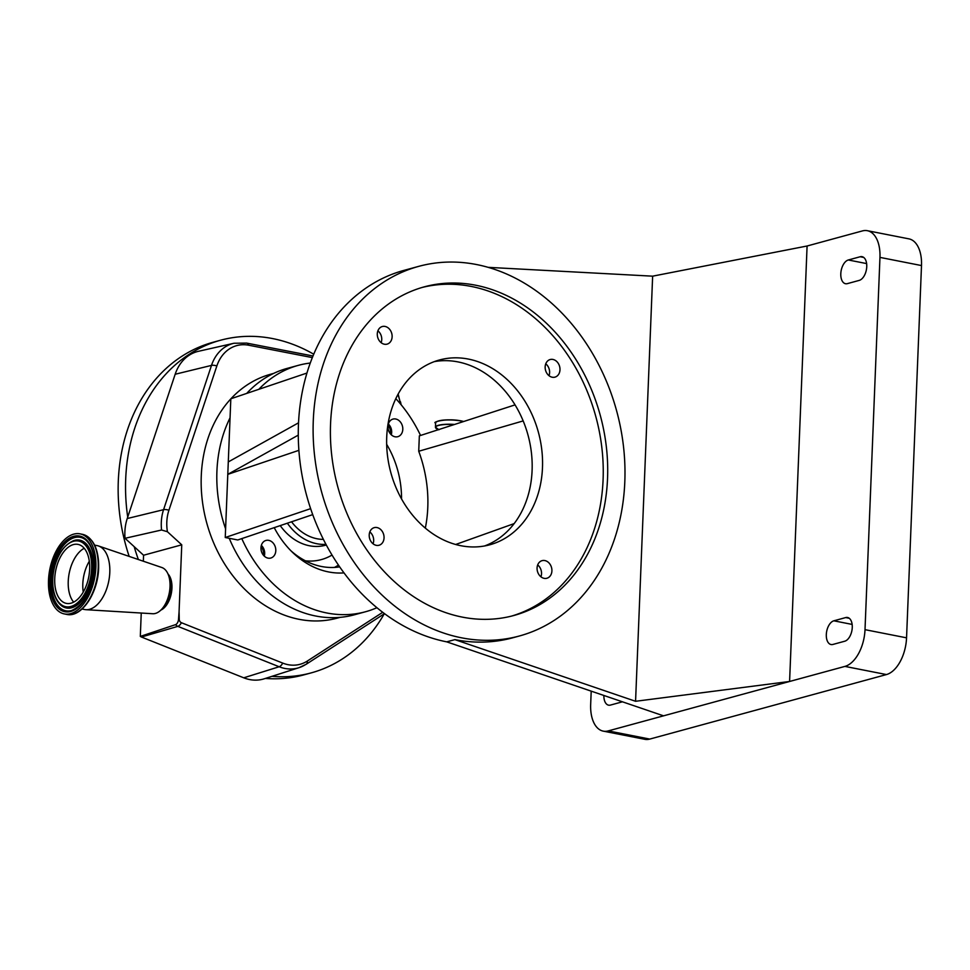 <?xml version="1.0" encoding="UTF-8"?>
<svg xmlns="http://www.w3.org/2000/svg" width="970" height="970" viewBox="0 0 970 970"><rect width="100%" height="100%" fill="white"/><g stroke="black" fill="none" stroke-linecap="round" stroke-linejoin="round"><path stroke-width="1.45" d="M125.033 538.301L161.566 530.008A42.947 34.302 -105.2 0 1 163.566 509.686L211.496 365.399A42.947 34.302 -105.2 0 1 234.025 343.247L198.523 351.286A44.535 35.563 74.8 0 0 175.17 374.25L127.24 518.538A44.535 35.563 74.8 0 0 125.033 538.301L143.572 555.24L143.33 561.218M384.278 613.792A172.393 137.679 -105.2 0 1 311.224 672.877A172.393 137.679 -105.2 0 1 302.798 674.817A172.393 137.679 -105.2 0 1 271.952 676.332M127.713 517.083A172.393 137.679 -105.2 0 1 220.554 340.228A172.393 137.679 -105.2 0 1 228.993 338.287A172.393 137.679 -105.2 0 1 313.722 354.208M311.224 672.877L303.816 674.89A172.393 137.679 -105.2 0 1 295.389 676.842A172.393 137.679 -105.2 0 1 265.404 678.43M129.168 556.404A172.393 137.679 -105.2 0 1 213.145 342.252L220.554 340.228M138.383 559.532A172.393 137.679 -105.2 0 1 134.163 546.631M161.566 530.008L167.41 531.718A39.928 31.889 -105.2 0 1 168.925 510.232L216.856 365.945A39.928 31.889 -105.2 0 1 248.72 345.223L312.328 357.603M397.87 394.535A39.928 31.889 -105.2 0 1 400.064 401.822L400.537 404.029M382.738 612.3L307.332 661.043A39.928 31.889 -105.2 0 1 288.029 664.668A39.928 31.889 -105.2 0 1 282.731 663.092L181.414 622.716A3.359 2.692 -105.2 0 1 179.244 619.236A292.079 233.261 74.8 0 0 179.074 611.658L178.529 619.248A5.02 2.813 101.1 0 1 175.558 624.644A6.39 4.971 73.7 0 0 177.837 626.365L141.426 637.023L243.761 677.812A44.535 35.563 74.8 0 0 264.301 678.782L298.966 667.687A42.947 34.302 -105.2 0 1 284.853 668.439A42.947 34.302 -105.2 0 1 279.154 666.754A6.39 3.298 -68.3 0 0 282.731 663.092M167.41 531.718L181.754 544.825L143.572 555.24M181.754 544.825L179.074 611.658M340.13 617.344L337.317 618.108A126.415 100.965 -105.2 0 1 299.124 619.321A126.415 100.965 -105.2 0 1 208.186 527.922A126.415 100.965 -105.2 0 1 230.811 398.888M230.945 398.743A126.415 100.965 -105.2 0 1 270.836 374.178L273.637 373.414M376.93 607.705A127.7 101.983 -105.2 0 1 365.46 611.767L354.341 614.798A127.7 101.983 -105.2 0 1 315.759 616.023A127.7 101.983 -105.2 0 1 229.223 538.289M225.598 528.856A127.7 101.983 -105.2 0 1 230.06 417.803M246.707 393.408A127.7 101.983 -105.2 0 1 287.181 368.394L298.299 365.363A127.7 101.983 -105.2 0 1 310.242 363.047M258.82 389.309A127.7 101.983 -105.2 0 1 298.299 365.363M365.46 611.767A127.7 101.983 -105.2 0 1 326.878 612.991A127.7 101.983 -105.2 0 1 241.797 538.605M344.023 572.894A85.554 68.324 -105.2 0 1 328.527 571.924A85.554 68.324 -105.2 0 1 274.219 527.644M386.654 444.321A85.554 68.324 -105.2 0 1 401.531 498.895M395.02 436.779A9.118 7.287 -105.2 0 1 388.024 428.122A9.118 7.287 -105.2 0 1 392.971 419.088A9.118 7.287 -105.2 0 1 395.736 419.004A9.118 7.287 -105.2 0 1 402.732 427.661A9.118 7.287 -105.2 0 1 397.773 436.694A9.118 7.287 -105.2 0 1 395.02 436.779M395.796 398.634A127.7 101.983 -105.2 0 1 420.556 435.457M425.333 528.104A117.928 94.187 74.8 0 0 418.725 451.256L419.343 435.845L515.058 404.878M268.023 558.126A9.118 7.287 -105.2 0 1 261.027 549.469A9.118 7.287 -105.2 0 1 265.986 540.436A9.118 7.287 -105.2 0 1 268.738 540.351A9.118 7.287 -105.2 0 1 275.735 549.008A9.118 7.287 -105.2 0 1 270.788 558.041A9.118 7.287 -105.2 0 1 268.023 558.126M388.352 424.023A9.118 7.287 -105.2 0 1 391.286 434.79M261.354 545.37A9.118 7.287 -105.2 0 1 264.289 556.137M263.294 555.046A7.663 6.123 74.8 0 0 261.888 547.856A7.663 6.123 74.8 0 0 261.051 546.825M390.279 433.699A7.663 6.123 74.8 0 0 388.873 426.509A7.663 6.123 74.8 0 0 388.036 425.478M339.694 566.868A77.891 62.213 -105.2 0 1 321.422 566.48A77.891 62.213 -105.2 0 1 291.012 550.863M334.456 567.426A77.891 62.213 74.8 0 0 338.481 565.098M287.362 523.206A52.998 42.328 74.8 0 0 316.826 543.733A52.998 42.328 74.8 0 0 325.981 544.364M291.558 521.787A47.882 38.242 74.8 0 0 317.032 538.762A47.882 38.242 74.8 0 0 323.41 539.381M523.182 420.919L418.725 451.256M591.203 691.149L590.669 704.438A32.434 18.151 -78.9 0 0 603.255 731.137A32.434 18.151 -78.9 0 0 608.238 730.907L663.553 715.836L446.721 641.849A191.539 152.969 -105.2 0 1 299.803 460.107A191.539 152.969 -105.2 0 1 403.847 270.412L418.676 266.374A191.539 152.969 -105.2 0 1 476.549 264.543A191.539 152.969 -105.2 0 1 623.467 446.285A191.539 152.969 -105.2 0 1 519.423 635.98A191.539 152.969 -105.2 0 1 461.55 637.811A191.539 152.969 -105.2 0 1 314.632 456.07A191.539 152.969 -105.2 0 1 418.676 266.374M434.281 361.628A95.775 76.484 -105.2 0 1 457.961 361.907A95.775 76.484 -105.2 0 1 530.99 449.45A95.775 76.484 -105.2 0 1 484.539 545.977M537.683 564.928A9.118 7.287 -105.2 0 1 540.92 576.798M369.825 531.924A9.118 7.287 -105.2 0 1 373.062 543.794M377.9 330.806A9.118 7.287 -105.2 0 1 381.137 342.677M545.758 363.811A9.118 7.287 -105.2 0 1 548.996 375.681M488.116 267.344L652.64 276.171L635.568 701.286L454.882 639.63L446.721 641.849M460.847 545.71A95.775 76.484 74.8 0 0 489.789 544.788A95.775 76.484 74.8 0 0 541.806 449.947A95.775 76.484 74.8 0 0 468.352 359.07A95.775 76.484 74.8 0 0 439.41 359.991A95.775 76.484 74.8 0 0 387.394 454.833A95.775 76.484 74.8 0 0 460.847 545.71M544.134 578.338A9.118 7.287 74.8 0 0 546.886 578.253A9.118 7.287 74.8 0 0 551.845 569.22A9.118 7.287 74.8 0 0 544.849 560.563A9.118 7.287 74.8 0 0 542.097 560.648A9.118 7.287 74.8 0 0 537.137 569.681A9.118 7.287 74.8 0 0 544.134 578.338M376.275 545.334A9.118 7.287 74.8 0 0 379.027 545.249A9.118 7.287 74.8 0 0 383.987 536.216A9.118 7.287 74.8 0 0 376.99 527.559A9.118 7.287 74.8 0 0 374.226 527.644A9.118 7.287 74.8 0 0 369.279 536.677A9.118 7.287 74.8 0 0 376.275 545.334M384.35 344.217A9.118 7.287 74.8 0 0 387.103 344.132A9.118 7.287 74.8 0 0 392.062 335.099A9.118 7.287 74.8 0 0 385.066 326.441A9.118 7.287 74.8 0 0 382.313 326.526A9.118 7.287 74.8 0 0 377.354 335.559A9.118 7.287 74.8 0 0 384.35 344.217M552.209 377.221A9.118 7.287 74.8 0 0 554.973 377.136A9.118 7.287 74.8 0 0 559.92 368.103A9.118 7.287 74.8 0 0 552.924 359.446A9.118 7.287 74.8 0 0 550.172 359.53A9.118 7.287 74.8 0 0 545.213 368.564A9.118 7.287 74.8 0 0 552.209 377.221M511.602 616.083A170.32 136.018 74.8 0 0 601.727 446.612A170.32 136.018 74.8 0 0 471.262 286.441A170.32 136.018 74.8 0 0 422.035 287.484M462.387 617.126A170.32 136.018 74.8 0 0 513.833 615.501A170.32 136.018 74.8 0 0 606.347 446.83A170.32 136.018 74.8 0 0 475.712 285.228A170.32 136.018 74.8 0 0 424.254 286.853A170.32 136.018 74.8 0 0 331.752 455.524A170.32 136.018 74.8 0 0 462.387 617.126M652.64 276.171L807.088 246.004L789.592 681.473L844.906 666.402A32.434 18.151 -78.9 0 0 865.01 629.663L879.96 257.389A32.434 18.151 -78.9 0 0 867.386 230.702A32.434 18.151 -78.9 0 0 862.403 230.921L807.088 246.004M454.882 639.63A191.539 152.969 74.8 0 0 512.742 637.799L519.423 635.98M635.568 701.286L789.592 681.473L663.553 715.836M859.238 280.391A12.137 6.79 -78.9 0 0 866.622 268.266A12.137 6.79 -78.9 0 0 862.051 256.674A12.137 6.79 -78.9 0 0 860.184 256.747L848.326 259.984A12.137 6.79 -78.9 0 0 840.929 272.109A12.137 6.79 -78.9 0 0 845.513 283.713A12.137 6.79 -78.9 0 0 847.38 283.628L859.238 280.391M833.836 620.812A12.137 6.79 -78.9 0 0 826.44 632.937A12.137 6.79 -78.9 0 0 831.011 644.529A12.137 6.79 -78.9 0 0 832.878 644.456L844.749 641.218A12.137 6.79 -78.9 0 0 852.133 629.093A12.137 6.79 -78.9 0 0 847.562 617.49A12.137 6.79 -78.9 0 0 845.694 617.575L833.836 620.812L852.133 624.413M603.255 731.137L644.783 739.298A32.434 18.151 -78.9 0 0 649.779 739.079L886.447 674.562A32.434 18.151 -78.9 0 0 906.55 637.836L921.5 265.562A32.434 18.151 -78.9 0 0 908.926 238.862L867.386 230.702M306.932 373.05L230.824 398.779L228.289 461.926L298.53 422.823M298.881 450.335L227.78 474.366L298.275 435.13M603.874 695.478A12.137 6.79 -78.9 0 0 608.578 705.166A12.137 6.79 -78.9 0 0 610.445 705.081L622.316 701.843A12.137 6.79 -78.9 0 0 622.449 701.807M455.67 544.485L514.173 523.594M228.289 461.926L225.246 537.513L310.642 508.644M312.728 514.621L237.759 539.975L225.246 537.513M179.244 619.236A6.39 1.188 179.3 0 0 178.529 619.248M175.558 624.644L140.31 636.417L141.426 637.023M141.244 613.04L140.31 636.417M167.968 573.937A19.788 11.07 101.1 0 1 171.945 588.111A19.788 11.07 101.1 0 1 160.862 610.106M94.611 545.116L97.158 545.613A32.568 18.224 101.1 0 1 98.491 545.964L161.82 567.511A23.619 13.216 101.1 0 1 168.428 575.052L169.483 577.926A20.079 11.24 101.1 0 1 170.841 587.82A20.079 11.24 101.1 0 1 163.772 606.99L161.699 609.245A23.619 13.216 101.1 0 1 152.739 613.731L85.954 609.693A32.568 18.224 101.1 0 1 84.596 609.512L82.05 609.014M168.428 575.052A23.619 13.216 101.1 0 1 170.017 586.692A23.619 13.216 101.1 0 1 161.699 609.245M98.491 545.964A32.568 18.224 101.1 0 1 109.792 572.409A32.568 18.224 101.1 0 1 85.954 609.693M95.872 567.438A40.801 22.831 101.1 0 1 64.323 613.925A40.801 22.831 101.1 0 1 48.5 580.351A40.801 22.831 101.1 0 1 80.061 533.852A40.801 22.831 101.1 0 1 95.872 567.438M89.652 569.135A30.07 16.829 101.1 0 1 66.384 603.401A30.07 16.829 101.1 0 1 54.732 578.654A30.07 16.829 101.1 0 1 77.988 544.388A30.07 16.829 101.1 0 1 89.652 569.135M73.659 602.14A30.07 16.829 101.1 0 1 68.239 581.309A30.07 16.829 101.1 0 1 84.245 548.292M83.25 592.052A28.857 16.15 101.1 0 1 82.814 583.843A28.857 16.15 101.1 0 1 89.301 561.266M216.856 365.945A6.39 2.461 -161.6 0 0 211.496 365.399L175.17 374.25M168.925 510.232A6.39 2.461 -161.6 0 0 163.566 509.686L127.24 518.538M248.72 345.223A6.39 3.577 -79 0 0 246.659 343.101L234.025 343.247M398.149 394.026L400.064 401.822M384.52 613.634L306.156 664.292L298.966 667.687A42.947 34.302 -105.2 0 0 305.623 664.535A6.39 3.722 -122.9 0 0 306.156 664.292A6.39 3.722 -122.9 0 0 307.332 661.043M181.414 622.716A6.39 3.298 111.7 0 1 177.837 626.365L279.154 666.754L243.761 677.812M305.404 560.818A65.766 52.525 74.8 0 0 332.031 555.034M280.233 525.619A52.998 42.328 74.8 0 0 309.418 545.758A52.998 42.328 74.8 0 0 325.423 545.249L326.332 545.007M848.326 259.984L866.634 263.585M860.184 256.747L863.749 257.45M844.906 666.402L886.447 674.562M608.238 730.907L649.779 739.079M865.01 629.663L906.55 637.836M879.96 257.389L921.5 265.562M845.694 617.575L849.259 618.278M98.6 568.153A40.122 22.455 101.1 0 1 78.534 611.476M98.2 567.886A40.801 22.831 101.1 0 1 66.639 614.386C81.444 618.048 98.103 593.034 98.637 568.093C98.831 549.093 93.411 537.829 82.389 534.312A40.801 22.831 101.1 0 1 98.2 567.886M94.575 567.789A38.557 21.582 101.1 0 1 70.677 611.464A38.557 21.582 101.1 0 1 49.797 579.999A38.557 21.582 101.1 0 1 73.696 536.313A38.557 21.582 101.1 0 1 94.575 567.789M71.513 610.566A37.624 21.049 101.1 0 1 50.864 579.951A37.624 21.049 101.1 0 1 63.353 544.873A37.624 21.049 101.1 0 1 85.445 539.684C91.653 545.079 94.636 554.488 94.393 567.911C92.138 590.512 84.511 604.722 71.513 610.566M92.283 541.502A40.122 22.455 101.1 0 1 98.6 568.032M71.707 610.506A37.43 20.94 101.1 0 1 51.349 579.987A37.43 20.94 101.1 0 1 63.693 545.201A37.43 20.94 101.1 0 1 85.602 539.817M73.987 540.484A34.593 19.351 101.1 0 1 74.181 540.436A34.593 19.351 101.1 0 1 93.168 568.59A34.593 19.351 101.1 0 1 81.674 600.842A34.593 19.351 101.1 0 1 61.365 605.607A34.593 19.351 101.1 0 1 61.207 605.486M61.049 605.365C55.084 600.091 52.259 591.409 52.574 579.308C54.429 559.035 61.51 546.11 73.793 540.545A34.399 19.255 101.1 0 1 92.671 568.541A34.399 19.255 101.1 0 1 81.25 600.624A34.399 19.255 101.1 0 1 61.049 605.365L61.365 605.607M91.617 568.59A33.453 18.721 101.1 0 1 70.883 606.492A33.453 18.721 101.1 0 1 52.768 579.187A33.453 18.721 101.1 0 1 73.502 541.284A33.453 18.721 101.1 0 1 91.617 568.59M454.118 424.593A16.114 3.565 -177.7 0 0 437.931 425.636A16.114 3.565 -177.7 0 0 438.586 429.625M454.566 424.448A16.223 3.589 -177.7 0 0 435.457 427.224A16.223 3.589 -177.7 0 0 435.688 427.879M463.49 421.562A16.223 3.589 -177.7 0 0 461.247 421.041A16.223 3.589 -177.7 0 0 444.478 420.131A16.223 3.589 -177.7 0 0 435.627 422.956L435.457 427.224L438.986 429.758M463.684 421.501A16.053 3.553 -177.7 0 0 461.199 420.919A16.053 3.553 -177.7 0 0 436.173 422.083M246.659 343.101L312.97 355.99M400.501 401.81L401.143 404.757M64.323 613.925L66.639 614.386M80.061 533.852L82.389 534.312M435.627 422.956C431.492 422.556 445.509 417.743 461.186 420.907L463.696 421.501"/></g></svg>
